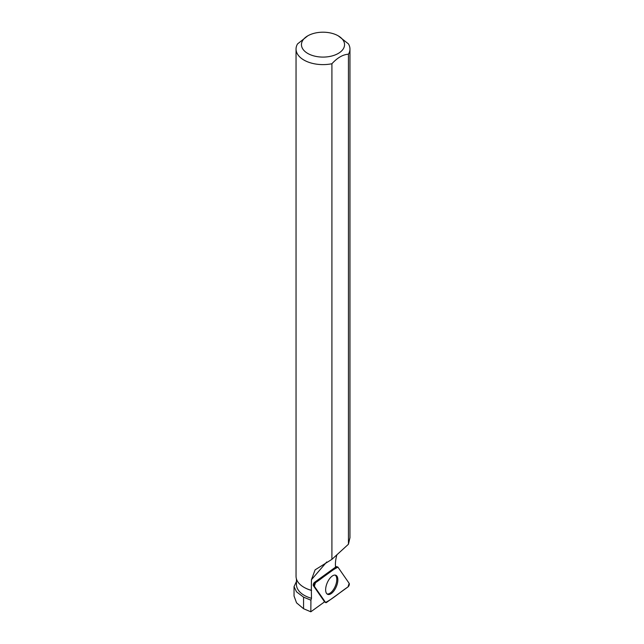 <?xml version="1.0" encoding="UTF-8"?>
<svg xmlns="http://www.w3.org/2000/svg" width="644" height="644" viewBox="0 0 644 644"><rect width="100%" height="100%" fill="white"/><g stroke="black" fill="none" stroke-linecap="round" stroke-linejoin="round"><path stroke-width="0.97" d="M314.328 586.257L325.542 602.438A2.141 1.014 113.2 0 0 325.711 602.599A2.141 1.014 113.2 0 0 326.532 602.454L348.01 586.917A2.141 1.014 113.2 0 0 349.169 585.146A2.141 1.014 113.2 0 0 349.169 583.351L337.955 567.171A2.141 1.014 113.2 0 0 337.657 566.953A2.141 1.014 113.2 0 0 336.965 567.147L315.488 582.691A2.141 1.014 113.2 0 0 314.328 584.462A2.141 1.014 113.2 0 0 314.328 586.257L313.403 585.702L324.415 601.601A22.669 10.771 113.2 0 0 323.811 602.398L310.819 611.8L310.923 600.184L303.566 597.149L296.53 591.844L294.05 586.612L296.449 581.492M336.973 584.905A10.376 4.927 113.2 0 0 335.653 575.197A10.376 4.927 113.2 0 0 326.524 584.704A10.376 4.927 113.2 0 0 327.498 594.267A10.376 4.927 113.2 0 0 336.973 584.905M311.567 590.451A26.549 15.327 180 0 1 304.226 587.449L303.944 587.288A26.951 15.561 180 0 0 311.334 590.315L311.495 598.292A26.549 15.327 180 0 1 296.449 584.478L296.449 578.972M310.923 600.184L311.495 598.292M311.334 590.315L311.43 579.753L315.093 569.86L331.91 559.354L348.444 544.228L349.885 537.941M338.245 35.847A21.558 12.445 0 0 0 307.76 35.847A21.558 12.445 0 0 0 307.76 53.444A21.558 12.445 0 0 0 334.502 55.175A21.558 12.445 0 0 0 343.324 40.5A21.558 12.445 0 0 0 338.245 35.847L348.412 43.864A26.951 15.561 0 0 1 349.958 49.057A26.951 15.561 0 0 1 348.444 54.201C342.93 54.539 337.424 57.719 331.91 63.74L331.91 559.354M310.819 611.8L303.566 608.733L296.554 602.84L294.058 596.07M348.444 544.228L348.444 54.201M303.944 587.288A26.951 15.561 180 0 1 296.047 576.283L296.047 49.057A26.951 15.561 0 0 0 331.91 63.74M307.76 35.847L297.56 43.905A26.951 15.561 0 0 0 296.047 49.057M336.925 554.717A22.669 10.771 113.2 0 0 335.58 567.114L314.473 582.385L315.488 582.691M313.403 585.702A1.988 0.942 -66.8 0 1 313.403 584.036A1.988 0.942 -66.8 0 1 314.473 582.385M327.007 593.921A10.272 4.878 113.2 0 0 335.234 586.29A10.272 4.878 113.2 0 0 335.073 575.076M337.963 567.171C330.879 570.568 322.91 577.805 315.488 582.683L314.336 586.257L325.534 602.43C332.618 599.033 340.587 591.804 348.01 586.917L349.161 583.351L337.963 567.171M324.326 601.713L325.542 602.438M336.965 567.147L335.532 566.72M326.717 561.979L311.43 579.753M303.566 608.733L303.566 597.149M335.5 566.366L337.657 566.953M324.302 601.754L325.711 602.599M294.042 586.612L294.042 596.07M349.958 537.941L349.958 49.057"/></g></svg>
